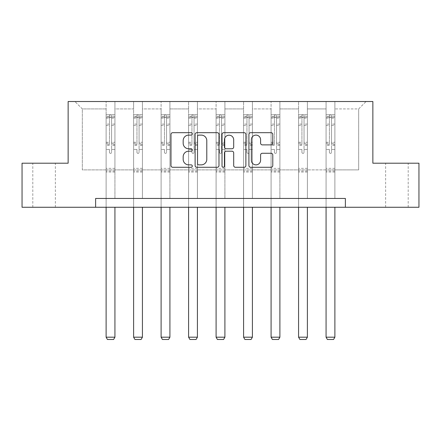 <?xml version="1.0" encoding="UTF-8"?>
<svg xmlns="http://www.w3.org/2000/svg" width="441" height="441" viewBox="0 0 441 441"><rect width="100%" height="100%" fill="white"/><g stroke="black" fill="none" stroke-linecap="round" stroke-linejoin="round"><path stroke-width="0.33" stroke-dasharray="2.21 1.65" d="M192.304 133.899A1.213 1.213 0 0 0 191.091 132.686L172.712 132.686A1.731 1.731 0 0 0 170.981 134.417L170.981 165.557A1.731 1.731 0 0 0 172.712 167.282L191.091 167.282A1.213 1.213 0 0 0 192.304 166.075A1.213 1.213 0 0 0 191.091 164.862L188.715 164.862A5.535 5.535 0 0 1 183.175 159.328L183.175 156.731A5.535 5.535 0 0 1 188.715 151.197L191.091 151.197A1.213 1.213 0 0 0 192.304 149.984A1.213 1.213 0 0 0 191.091 148.771L188.715 148.771A5.535 5.535 0 0 1 183.175 143.237L183.175 140.646A5.535 5.535 0 0 1 188.715 135.106L191.091 135.106A1.213 1.213 0 0 0 192.304 133.899M396.922 163.203L385.638 163.203L396.922 163.203M396.922 207.264L385.638 207.264L396.922 207.264M44.078 163.203L55.362 163.203L44.078 163.203M44.078 207.264L55.362 207.264L44.078 207.264M418.95 163.203L418.95 207.264L22.05 207.264L22.05 163.203L68.14 163.203L68.14 101.518L372.86 101.518L372.86 163.203L418.95 163.203M334.884 169.901L334.884 108.921L358.676 108.921L366.08 101.518L334.884 101.518L366.08 101.518L358.676 108.921L334.884 108.921L334.884 101.518L334.884 198.45L326.07 198.45L334.884 198.45L326.07 198.45L334.884 198.45L334.884 101.518L307.388 101.518L334.884 101.518L334.884 169.901L358.676 169.901L358.676 108.921L358.676 169.901L334.884 169.901L334.884 198.45L334.884 169.901L307.388 169.901L326.07 169.901L326.07 108.921L326.07 169.901L334.884 169.901M298.574 101.518L307.388 101.518L307.388 198.45L298.574 198.45L307.388 198.45L298.574 198.45L307.388 198.45L307.388 101.518L279.892 101.518L298.574 101.518L298.574 198.45L298.574 101.518L298.574 169.901L279.892 169.901L298.574 169.901L298.574 108.921L279.892 108.921L279.892 169.901L279.892 101.518L279.892 198.45L271.083 198.45L279.892 198.45L271.083 198.45L279.892 198.45L279.892 101.518L252.401 101.518L279.892 101.518L279.892 108.921L298.574 108.921L298.574 101.518M243.586 101.518L252.401 101.518L252.401 198.45L243.586 198.45L252.401 198.45L243.586 198.45L252.401 198.45L252.401 101.518L224.904 101.518L243.586 101.518L243.586 198.45L243.586 101.518L243.586 169.901L224.904 169.901L243.586 169.901L243.586 108.921L224.904 108.921L224.904 169.901L224.904 101.518L224.904 198.45L216.096 198.45L224.904 198.45L216.096 198.45L224.904 198.45L224.904 101.518L197.414 101.518L224.904 101.518L224.904 108.921L243.586 108.921L243.586 101.518M188.599 101.518L197.414 101.518L197.414 198.45L188.599 198.45L197.414 198.45L188.599 198.45L197.414 198.45L197.414 101.518L169.917 101.518L188.599 101.518L188.599 198.45L188.599 101.518L188.599 169.901L169.917 169.901L188.599 169.901L188.599 108.921L169.917 108.921L169.917 169.901L169.917 101.518L169.917 198.45L161.108 198.45L169.917 198.45L161.108 198.45L169.917 198.45L169.917 101.518L142.426 101.518L169.917 101.518L169.917 108.921L188.599 108.921L188.599 101.518M133.612 101.518L142.426 101.518L142.426 198.45L133.612 198.45L142.426 198.45L133.612 198.45L142.426 198.45L142.426 101.518L114.93 101.518L133.612 101.518L133.612 198.45L133.612 101.518L133.612 169.901L114.93 169.901L133.612 169.901L133.612 108.921L114.93 108.921L114.93 169.901L114.93 101.518L114.93 198.45L106.116 198.45L114.93 198.45L106.116 198.45L114.93 198.45L114.93 101.518L74.92 101.518L114.93 101.518L114.93 108.921L133.612 108.921L133.612 101.518M95.631 207.264L95.631 198.45L95.631 207.264L95.631 198.45L345.369 198.45L95.631 198.45L345.369 198.45L345.369 207.264M326.07 108.921L307.388 108.921L307.388 169.901L307.388 101.518L307.388 108.921L326.07 108.921L326.07 101.518L326.07 198.45L326.07 108.921M271.083 108.921L271.083 169.901L252.401 169.901L271.083 169.901L271.083 108.921L252.401 108.921L252.401 169.901L252.401 101.518L252.401 108.921L271.083 108.921L271.083 101.518L271.083 198.45L271.083 108.921M216.096 108.921L216.096 169.901L197.414 169.901L216.096 169.901L216.096 108.921L197.414 108.921L197.414 169.901L197.414 101.518L197.414 108.921L216.096 108.921L216.096 101.518L216.096 198.45L216.096 108.921M161.108 108.921L161.108 169.901L142.426 169.901L161.108 169.901L161.108 108.921L142.426 108.921L142.426 169.901L142.426 101.518L142.426 108.921L161.108 108.921L161.108 101.518L161.108 198.45L161.108 108.921M106.116 108.921L106.116 169.901L82.324 169.901L82.324 108.921L106.116 108.921L82.324 108.921L74.92 101.518L82.324 108.921L82.324 169.901L106.116 169.901L106.116 101.518L106.116 198.45L106.116 108.921M298.574 169.901L307.388 169.901L307.388 198.45L307.388 169.901L298.574 169.901L298.574 198.45L298.574 169.901M271.083 169.901L279.892 169.901L279.892 198.45L279.892 169.901L271.083 169.901L271.083 198.45L271.083 169.901M243.586 169.901L252.401 169.901L252.401 198.45L252.401 169.901L243.586 169.901L243.586 198.45L243.586 169.901M216.096 169.901L224.904 169.901L224.904 198.45L224.904 169.901L216.096 169.901L216.096 198.45L216.096 169.901M188.599 169.901L197.414 169.901L197.414 198.45L197.414 169.901L188.599 169.901L188.599 198.45L188.599 169.901M161.108 169.901L169.917 169.901L169.917 198.45L169.917 169.901L161.108 169.901L161.108 198.45L161.108 169.901M133.612 169.901L142.426 169.901L142.426 198.45L142.426 169.901L133.612 169.901L133.612 198.45L133.612 169.901M106.116 169.901L114.93 169.901L114.93 198.45L114.93 169.901L106.116 169.901L106.116 198.45L106.116 169.901M326.07 169.901L326.07 198.45L326.07 169.901M218.984 165.557L218.984 134.417A1.731 1.731 0 0 0 217.259 132.686L196.84 132.686A1.731 1.731 0 0 0 195.115 134.417L195.115 165.557A1.731 1.731 0 0 0 196.84 167.282L217.259 167.282A1.731 1.731 0 0 0 218.984 165.557M198.748 135.106A1.213 1.213 0 0 0 197.535 136.319L197.535 163.65A1.213 1.213 0 0 0 198.748 164.862L201.256 164.862A5.535 5.535 0 0 0 206.79 159.328L206.79 140.646A5.535 5.535 0 0 0 201.256 135.106L198.748 135.106M223.741 132.686L244.16 132.686A1.731 1.731 0 0 1 245.885 134.417L245.885 165.557A1.731 1.731 0 0 1 244.16 167.282L235.422 167.282A1.731 1.731 0 0 1 233.691 165.557L233.691 152.928A1.731 1.731 0 0 0 231.96 151.197L226.167 151.197A1.731 1.731 0 0 0 224.436 152.928L224.436 166.075A1.213 1.213 0 0 1 223.223 167.282A1.213 1.213 0 0 1 222.016 166.075L222.016 134.417A1.731 1.731 0 0 1 223.741 132.686M233.691 139.819A4.625 4.625 0 0 0 229.061 135.194A4.625 4.625 0 0 0 224.436 139.819L224.436 147.046A1.731 1.731 0 0 0 226.167 148.771L231.96 148.771A1.731 1.731 0 0 0 233.691 147.046L233.691 139.819M262.323 144.88L271.055 144.88A1.731 1.731 0 0 0 272.786 143.154L272.786 134.417A1.731 1.731 0 0 0 271.055 132.686L250.642 132.686A1.731 1.731 0 0 0 248.917 134.417L248.917 165.557A1.731 1.731 0 0 0 250.642 167.282L271.055 167.282A1.731 1.731 0 0 0 272.786 165.557L272.786 155A1.731 1.731 0 0 0 271.055 153.27L262.323 153.27A1.731 1.731 0 0 0 260.592 155L260.592 160.237A4.625 4.625 0 0 1 255.962 164.862A4.625 4.625 0 0 1 251.337 160.237L251.337 139.736A4.625 4.625 0 0 1 255.962 135.106A4.625 4.625 0 0 1 260.592 139.736L260.592 143.154A1.731 1.731 0 0 0 262.323 144.88M109.467 152.31A1.058 1.058 0 0 0 110.526 153.369A1.058 1.058 0 0 1 109.467 152.31L109.467 149.455L109.467 152.31M114.886 114.77L113.166 114.77L113.166 117.063L114.93 117.063L114.93 114.77L106.116 114.77L106.116 337.189L114.93 337.189L114.93 207.264M106.116 114.77L106.116 207.264M114.93 117.063L114.93 149.455L111.584 149.455L111.584 152.31A1.058 1.058 0 0 1 110.526 153.369A1.058 1.058 0 0 0 111.584 152.31L111.584 142.256L114.93 142.256M114.93 114.77L114.93 149.455L111.584 149.455L111.584 114.991L109.467 114.991L109.467 144.466L106.116 144.466M113.166 114.77L106.16 114.77M113.166 117.063L107.88 117.063L107.88 114.77M106.116 117.063L114.886 117.063M106.16 117.063L107.88 117.063M106.116 142.256L109.467 142.256L109.467 117.526L111.584 117.526L111.584 142.256M109.467 142.256L109.467 144.466M114.93 172.051L106.116 172.051M106.116 337.189L107.439 339.482L113.607 339.482L114.93 337.189M109.467 117.526L109.467 114.991M111.584 117.526L111.584 114.991M136.958 152.31A1.058 1.058 0 0 0 138.016 153.369A1.058 1.058 0 0 1 136.958 152.31L136.958 149.455L136.958 152.31M142.382 114.77L140.662 114.77L140.662 117.063L142.426 117.063L142.426 114.77L133.612 114.77L133.612 337.189L142.426 337.189L142.426 207.264M133.612 114.77L133.612 207.264M142.426 117.063L142.426 149.455L139.075 149.455L139.075 152.31A1.058 1.058 0 0 1 138.016 153.369A1.058 1.058 0 0 0 139.075 152.31L139.075 142.256L142.426 142.256M142.426 114.77L142.426 149.455L139.075 149.455L139.075 114.991L136.958 114.991L136.958 144.466L133.612 144.466M140.662 114.77L133.656 114.77M140.662 117.063L135.376 117.063L135.376 114.77M133.612 117.063L142.382 117.063M133.656 117.063L135.376 117.063M133.612 142.256L136.958 142.256L136.958 117.526L139.075 117.526L139.075 142.256M136.958 142.256L136.958 144.466M142.426 172.051L133.612 172.051M133.612 337.189L134.935 339.482L141.103 339.482L142.426 337.189M136.958 117.526L136.958 114.991M139.075 117.526L139.075 114.991M164.454 152.31A1.058 1.058 0 0 0 165.513 153.369A1.058 1.058 0 0 1 164.454 152.31L164.454 149.455L164.454 152.31M169.873 114.77L168.153 114.77L168.153 117.063L169.917 117.063L169.917 114.77L161.108 114.77L161.108 337.189L169.917 337.189L169.917 207.264M161.108 114.77L161.108 207.264M169.917 117.063L169.917 149.455L166.571 149.455L166.571 152.31A1.058 1.058 0 0 1 165.513 153.369A1.058 1.058 0 0 0 166.571 152.31L166.571 142.256L169.917 142.256M169.917 114.77L169.917 149.455L166.571 149.455L166.571 114.991L164.454 114.991L164.454 144.466L161.108 144.466M168.153 114.77L161.152 114.77M168.153 117.063L162.867 117.063L162.867 114.77M161.108 117.063L169.873 117.063M161.152 117.063L162.867 117.063M161.108 142.256L164.454 142.256L164.454 117.526L166.571 117.526L166.571 142.256M164.454 142.256L164.454 144.466M169.917 172.051L161.108 172.051M161.108 337.189L162.426 339.482L168.594 339.482L169.917 337.189M164.454 117.526L164.454 114.991M166.571 117.526L166.571 114.991M191.951 152.31A1.058 1.058 0 0 0 193.004 153.369A1.058 1.058 0 0 1 191.951 152.31L191.951 149.455L191.951 152.31M197.37 114.77L195.65 114.77L195.65 117.063L197.414 117.063L197.414 114.77L188.599 114.77L188.599 337.189L197.414 337.189L197.414 207.264M188.599 114.77L188.599 207.264M197.414 117.063L197.414 149.455L194.062 149.455L194.062 152.31A1.058 1.058 0 0 1 193.004 153.369A1.058 1.058 0 0 0 194.062 152.31L194.062 142.256L197.414 142.256M197.414 114.77L197.414 149.455L194.062 149.455L194.062 114.991L191.951 114.991L191.951 144.466L188.599 144.466M195.65 114.77L188.643 114.77M195.65 117.063L190.363 117.063L190.363 114.77M188.599 117.063L197.37 117.063M188.643 117.063L190.363 117.063M188.599 142.256L191.951 142.256L191.951 117.526L194.062 117.526L194.062 142.256M191.951 142.256L191.951 144.466M197.414 172.051L188.599 172.051M188.599 337.189L189.922 339.482L196.091 339.482L197.414 337.189M191.951 117.526L191.951 114.991M194.062 117.526L194.062 114.991M219.442 152.31A1.058 1.058 0 0 0 220.5 153.369A1.058 1.058 0 0 1 219.442 152.31L219.442 149.455L219.442 152.31M224.86 114.77L223.146 114.77L223.146 117.063L224.904 117.063L224.904 114.77L216.096 114.77L216.096 337.189L224.904 337.189L224.904 207.264M216.096 114.77L216.096 207.264M224.904 117.063L224.904 149.455L221.558 149.455L221.558 152.31A1.058 1.058 0 0 1 220.5 153.369A1.058 1.058 0 0 0 221.558 152.31L221.558 142.256L224.904 142.256M224.904 114.77L224.904 149.455L221.558 149.455L221.558 114.991L219.442 114.991L219.442 144.466L216.096 144.466M223.146 114.77L216.14 114.77M223.146 117.063L217.854 117.063L217.854 114.77M216.096 117.063L224.86 117.063M216.14 117.063L217.854 117.063M216.096 142.256L219.442 142.256L219.442 117.526L221.558 117.526L221.558 142.256M219.442 142.256L219.442 144.466M224.904 172.051L216.096 172.051M216.096 337.189L217.413 339.482L223.587 339.482L224.904 337.189M219.442 117.526L219.442 114.991M221.558 117.526L221.558 114.991M246.938 152.31A1.058 1.058 0 0 0 247.996 153.369A1.058 1.058 0 0 1 246.938 152.31L246.938 149.455L246.938 152.31M252.357 114.77L250.637 114.77L250.637 117.063L252.401 117.063L252.401 114.77L243.586 114.77L243.586 337.189L252.401 337.189L252.401 207.264M243.586 114.77L243.586 207.264M252.401 117.063L252.401 149.455L249.049 149.455L249.049 152.31A1.058 1.058 0 0 1 247.996 153.369A1.058 1.058 0 0 0 249.049 152.31L249.049 142.256L252.401 142.256M252.401 114.77L252.401 149.455L249.049 149.455L249.049 114.991L246.938 114.991L246.938 144.466L243.586 144.466M250.637 114.77L243.63 114.77M250.637 117.063L245.35 117.063L245.35 114.77M243.586 117.063L252.357 117.063M243.63 117.063L245.35 117.063M243.586 142.256L246.938 142.256L246.938 117.526L249.049 117.526L249.049 142.256M246.938 142.256L246.938 144.466M252.401 172.051L243.586 172.051M243.586 337.189L244.909 339.482L251.078 339.482L252.401 337.189M246.938 117.526L246.938 114.991M249.049 117.526L249.049 114.991M274.429 152.31A1.058 1.058 0 0 0 275.487 153.369A1.058 1.058 0 0 1 274.429 152.31L274.429 149.455L274.429 152.31M279.848 114.77L278.133 114.77L278.133 117.063L279.892 117.063L279.892 114.77L271.083 114.77L271.083 337.189L279.892 337.189L279.892 207.264M271.083 114.77L271.083 207.264M279.892 117.063L279.892 149.455L276.546 149.455L276.546 152.31A1.058 1.058 0 0 1 275.487 153.369A1.058 1.058 0 0 0 276.546 152.31L276.546 142.256L279.892 142.256M279.892 114.77L279.892 149.455L276.546 149.455L276.546 114.991L274.429 114.991L274.429 144.466L271.083 144.466M278.133 114.77L271.127 114.77M278.133 117.063L272.847 117.063L272.847 114.77M271.083 117.063L279.848 117.063M271.127 117.063L272.847 117.063M271.083 142.256L274.429 142.256L274.429 117.526L276.546 117.526L276.546 142.256M274.429 142.256L274.429 144.466M279.892 172.051L271.083 172.051M271.083 337.189L272.406 339.482L278.574 339.482L279.892 337.189M274.429 117.526L274.429 114.991M276.546 117.526L276.546 114.991M301.925 152.31A1.058 1.058 0 0 0 302.984 153.369A1.058 1.058 0 0 1 301.925 152.31L301.925 149.455L301.925 152.31M307.344 114.77L305.624 114.77L305.624 117.063L307.388 117.063L307.388 114.77L298.574 114.77L298.574 337.189L307.388 337.189L307.388 207.264M298.574 114.77L298.574 207.264M307.388 117.063L307.388 149.455L304.042 149.455L304.042 152.31A1.058 1.058 0 0 1 302.984 153.369A1.058 1.058 0 0 0 304.042 152.31L304.042 142.256L307.388 142.256M307.388 114.77L307.388 149.455L304.042 149.455L304.042 114.991L301.925 114.991L301.925 144.466L298.574 144.466M305.624 114.77L298.618 114.77M305.624 117.063L300.338 117.063L300.338 114.77M298.574 117.063L307.344 117.063M298.618 117.063L300.338 117.063M298.574 142.256L301.925 142.256L301.925 117.526L304.042 117.526L304.042 142.256M301.925 142.256L301.925 144.466M307.388 172.051L298.574 172.051M298.574 337.189L299.897 339.482L306.065 339.482L307.388 337.189M301.925 117.526L301.925 114.991M304.042 117.526L304.042 114.991M329.416 152.31A1.058 1.058 0 0 0 330.474 153.369A1.058 1.058 0 0 1 329.416 152.31L329.416 149.455L329.416 152.31M334.84 114.77L333.12 114.77L333.12 117.063L334.884 117.063L334.884 114.77L326.07 114.77L326.07 337.189L334.884 337.189L334.884 207.264M326.07 114.77L326.07 207.264M334.884 117.063L334.884 149.455L331.533 149.455L331.533 152.31A1.058 1.058 0 0 1 330.474 153.369A1.058 1.058 0 0 0 331.533 152.31L331.533 142.256L334.884 142.256M334.884 114.77L334.884 149.455L331.533 149.455L331.533 114.991L329.416 114.991L329.416 144.466L326.07 144.466M333.12 114.77L326.114 114.77M333.12 117.063L327.834 117.063L327.834 114.77M326.07 117.063L334.84 117.063M326.114 117.063L327.834 117.063M326.07 142.256L329.416 142.256L329.416 117.526L331.533 117.526L331.533 142.256M329.416 142.256L329.416 144.466M334.884 172.051L326.07 172.051M326.07 337.189L327.393 339.482L333.561 339.482L334.884 337.189M329.416 117.526L329.416 114.991M331.533 117.526L331.533 114.991M109.467 124.081L106.116 124.081M106.116 125.338L109.467 125.338M109.467 149.455L106.116 149.455L109.467 149.455M114.93 168.352L106.116 168.352M109.467 145.464L106.116 145.464M114.93 145.464L111.584 145.464M106.116 143.259L109.467 143.259M111.584 143.259L114.93 143.259M114.93 144.466L111.584 144.466M114.93 124.081L111.584 124.081M111.584 125.338L114.93 125.338M109.467 116.882L106.116 116.882M106.116 118.138L109.467 118.138M114.93 116.882L111.584 116.882M111.584 118.138L114.93 118.138M114.93 171.058L106.116 171.058M136.958 124.081L133.612 124.081M133.612 125.338L136.958 125.338M136.958 149.455L133.612 149.455L136.958 149.455M142.426 168.352L133.612 168.352M136.958 145.464L133.612 145.464M142.426 145.464L139.075 145.464M133.612 143.259L136.958 143.259M139.075 143.259L142.426 143.259M142.426 144.466L139.075 144.466M142.426 124.081L139.075 124.081M139.075 125.338L142.426 125.338M136.958 116.882L133.612 116.882M133.612 118.138L136.958 118.138M142.426 116.882L139.075 116.882M139.075 118.138L142.426 118.138M142.426 171.058L133.612 171.058M164.454 124.081L161.108 124.081M161.108 125.338L164.454 125.338M164.454 149.455L161.108 149.455L164.454 149.455M169.917 168.352L161.108 168.352M164.454 145.464L161.108 145.464M169.917 145.464L166.571 145.464M161.108 143.259L164.454 143.259M166.571 143.259L169.917 143.259M169.917 144.466L166.571 144.466M169.917 124.081L166.571 124.081M166.571 125.338L169.917 125.338M164.454 116.882L161.108 116.882M161.108 118.138L164.454 118.138M169.917 116.882L166.571 116.882M166.571 118.138L169.917 118.138M169.917 171.058L161.108 171.058M191.951 124.081L188.599 124.081M188.599 125.338L191.951 125.338M191.951 149.455L188.599 149.455L191.951 149.455M197.414 168.352L188.599 168.352M191.951 145.464L188.599 145.464M197.414 145.464L194.062 145.464M188.599 143.259L191.951 143.259M194.062 143.259L197.414 143.259M197.414 144.466L194.062 144.466M197.414 124.081L194.062 124.081M194.062 125.338L197.414 125.338M191.951 116.882L188.599 116.882M188.599 118.138L191.951 118.138M197.414 116.882L194.062 116.882M194.062 118.138L197.414 118.138M197.414 171.058L188.599 171.058M219.442 124.081L216.096 124.081M216.096 125.338L219.442 125.338M219.442 149.455L216.096 149.455L219.442 149.455M224.904 168.352L216.096 168.352M219.442 145.464L216.096 145.464M224.904 145.464L221.558 145.464M216.096 143.259L219.442 143.259M221.558 143.259L224.904 143.259M224.904 144.466L221.558 144.466M224.904 124.081L221.558 124.081M221.558 125.338L224.904 125.338M219.442 116.882L216.096 116.882M216.096 118.138L219.442 118.138M224.904 116.882L221.558 116.882M221.558 118.138L224.904 118.138M224.904 171.058L216.096 171.058M246.938 124.081L243.586 124.081M243.586 125.338L246.938 125.338M246.938 149.455L243.586 149.455L246.938 149.455M252.401 168.352L243.586 168.352M246.938 145.464L243.586 145.464M252.401 145.464L249.049 145.464M243.586 143.259L246.938 143.259M249.049 143.259L252.401 143.259M252.401 144.466L249.049 144.466M252.401 124.081L249.049 124.081M249.049 125.338L252.401 125.338M246.938 116.882L243.586 116.882M243.586 118.138L246.938 118.138M252.401 116.882L249.049 116.882M249.049 118.138L252.401 118.138M252.401 171.058L243.586 171.058M274.429 124.081L271.083 124.081M271.083 125.338L274.429 125.338M274.429 149.455L271.083 149.455L274.429 149.455M279.892 168.352L271.083 168.352M274.429 145.464L271.083 145.464M279.892 145.464L276.546 145.464M271.083 143.259L274.429 143.259M276.546 143.259L279.892 143.259M279.892 144.466L276.546 144.466M279.892 124.081L276.546 124.081M276.546 125.338L279.892 125.338M274.429 116.882L271.083 116.882M271.083 118.138L274.429 118.138M279.892 116.882L276.546 116.882M276.546 118.138L279.892 118.138M279.892 171.058L271.083 171.058M301.925 124.081L298.574 124.081M298.574 125.338L301.925 125.338M301.925 149.455L298.574 149.455L301.925 149.455M307.388 168.352L298.574 168.352M301.925 145.464L298.574 145.464M307.388 145.464L304.042 145.464M298.574 143.259L301.925 143.259M304.042 143.259L307.388 143.259M307.388 144.466L304.042 144.466M307.388 124.081L304.042 124.081M304.042 125.338L307.388 125.338M301.925 116.882L298.574 116.882M298.574 118.138L301.925 118.138M307.388 116.882L304.042 116.882M304.042 118.138L307.388 118.138M307.388 171.058L298.574 171.058M329.416 124.081L326.07 124.081M326.07 125.338L329.416 125.338M329.416 149.455L326.07 149.455L329.416 149.455M334.884 168.352L326.07 168.352M329.416 145.464L326.07 145.464M334.884 145.464L331.533 145.464M326.07 143.259L329.416 143.259M331.533 143.259L334.884 143.259M334.884 144.466L331.533 144.466M334.884 124.081L331.533 124.081M331.533 125.338L334.884 125.338M329.416 116.882L326.07 116.882M326.07 118.138L329.416 118.138M334.884 116.882L331.533 116.882M331.533 118.138L334.884 118.138M334.884 171.058L326.07 171.058M385.638 207.264L385.638 163.203M32.799 207.264L32.799 163.203M55.362 207.264L55.362 163.203M408.201 207.264L408.201 163.203"/><path stroke-width="0.66" d="M192.304 133.899A1.213 1.213 0 0 0 191.091 132.686L172.712 132.686A1.731 1.731 0 0 0 170.981 134.417L170.981 165.557A1.731 1.731 0 0 0 172.712 167.282L191.091 167.282A1.213 1.213 0 0 0 192.304 166.075A1.213 1.213 0 0 0 191.091 164.862L188.715 164.862A5.535 5.535 0 0 1 183.175 159.328L183.175 156.731A5.535 5.535 0 0 1 188.715 151.197L191.091 151.197A1.213 1.213 0 0 0 192.304 149.984A1.213 1.213 0 0 0 191.091 148.771L188.715 148.771A5.535 5.535 0 0 1 183.175 143.237L183.175 140.646A5.535 5.535 0 0 1 188.715 135.106L191.091 135.106A1.213 1.213 0 0 0 192.304 133.899M271.055 144.88A1.731 1.731 0 0 0 272.786 143.154L272.786 134.417A1.731 1.731 0 0 0 271.055 132.686L250.642 132.686A1.731 1.731 0 0 0 248.917 134.417L248.917 165.557A1.731 1.731 0 0 0 250.642 167.282L271.055 167.282A1.731 1.731 0 0 0 272.786 165.557L272.786 155A1.731 1.731 0 0 0 271.055 153.27L262.323 153.27A1.731 1.731 0 0 0 260.592 155L260.592 160.237A4.625 4.625 0 0 1 255.962 164.862A4.625 4.625 0 0 1 251.337 160.237L251.337 139.736A4.625 4.625 0 0 1 255.962 135.106A4.625 4.625 0 0 1 260.592 139.736L260.592 143.154A1.731 1.731 0 0 0 262.323 144.88L271.055 144.88M95.631 207.264L22.05 207.264L22.05 163.203L68.14 163.203L68.14 101.518L372.86 101.518L372.86 163.203L418.95 163.203L418.95 207.264L345.369 207.264L345.369 198.45L95.631 198.45L95.631 207.264L345.369 207.264M218.984 134.417A1.731 1.731 0 0 0 217.259 132.686L196.84 132.686A1.731 1.731 0 0 0 195.115 134.417L195.115 165.557A1.731 1.731 0 0 0 196.84 167.282L217.259 167.282A1.731 1.731 0 0 0 218.984 165.557L218.984 134.417M223.741 132.686L244.16 132.686A1.731 1.731 0 0 1 245.885 134.417L245.885 165.557A1.731 1.731 0 0 1 244.16 167.282L235.422 167.282A1.731 1.731 0 0 1 233.691 165.557L233.691 152.928A1.731 1.731 0 0 0 231.96 151.197L226.167 151.197A1.731 1.731 0 0 0 224.436 152.928L224.436 166.075A1.213 1.213 0 0 1 223.223 167.282A1.213 1.213 0 0 1 222.016 166.075L222.016 134.417A1.731 1.731 0 0 1 223.741 132.686M198.748 135.106A1.213 1.213 0 0 0 197.535 136.319L197.535 163.65A1.213 1.213 0 0 0 198.748 164.862L201.256 164.862A5.535 5.535 0 0 0 206.79 159.328L206.79 140.646A5.535 5.535 0 0 0 201.256 135.106L198.748 135.106M233.691 139.819A4.625 4.625 0 0 0 229.061 135.194A4.625 4.625 0 0 0 224.436 139.819L224.436 147.046A1.731 1.731 0 0 0 226.167 148.771L231.96 148.771A1.731 1.731 0 0 0 233.691 147.046L233.691 139.819M114.93 207.264L114.93 337.189L106.116 337.189L106.116 207.264M114.93 337.189L113.607 339.482L107.439 339.482L106.116 337.189M142.426 207.264L142.426 337.189L133.612 337.189L133.612 207.264M142.426 337.189L141.103 339.482L134.935 339.482L133.612 337.189M169.917 207.264L169.917 337.189L161.108 337.189L161.108 207.264M169.917 337.189L168.594 339.482L162.426 339.482L161.108 337.189M197.414 207.264L197.414 337.189L188.599 337.189L188.599 207.264M197.414 337.189L196.091 339.482L189.922 339.482L188.599 337.189M224.904 207.264L224.904 337.189L216.096 337.189L216.096 207.264M224.904 337.189L223.587 339.482L217.413 339.482L216.096 337.189M252.401 207.264L252.401 337.189L243.586 337.189L243.586 207.264M252.401 337.189L251.078 339.482L244.909 339.482L243.586 337.189M279.892 207.264L279.892 337.189L271.083 337.189L271.083 207.264M279.892 337.189L278.574 339.482L272.406 339.482L271.083 337.189M307.388 207.264L307.388 337.189L298.574 337.189L298.574 207.264M307.388 337.189L306.065 339.482L299.897 339.482L298.574 337.189M334.884 207.264L334.884 337.189L326.07 337.189L326.07 207.264M334.884 337.189L333.561 339.482L327.393 339.482L326.07 337.189"/></g></svg>
